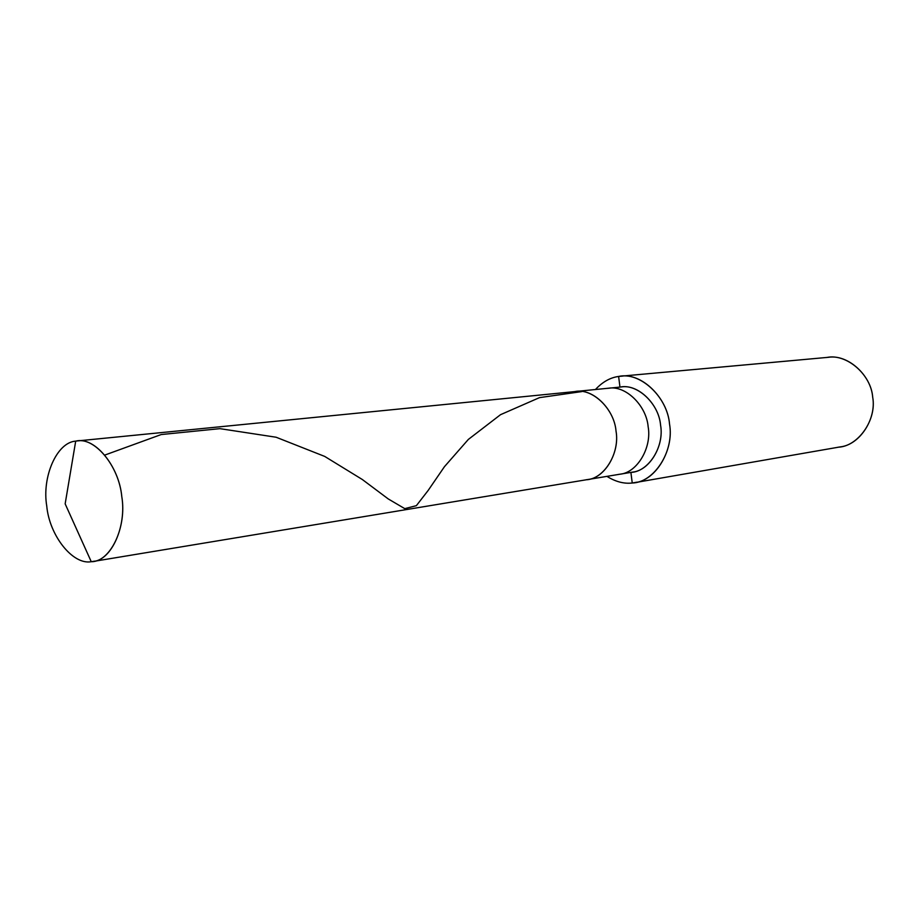 <?xml version="1.0" encoding="UTF-8"?>
<svg xmlns="http://www.w3.org/2000/svg" width="919" height="919" viewBox="0 0 919 919"><rect width="100%" height="100%" fill="white"/><g stroke="black" fill="none" stroke-linecap="round" stroke-linejoin="round"><path stroke-width="1.38" d="M586 479.775C603.714 479.454 620.072 453.458 616.04 431.218C614.34 408.679 591.939 387.542 574.708 391.609C591.939 387.542 614.34 408.679 616.04 431.218C620.072 453.458 603.714 479.454 586 479.775L587.643 479.557C605.024 478.041 619.934 452.355 616.017 430.977C614.225 409.208 593.077 388.381 575.983 391.448C593.077 388.381 614.225 409.208 616.017 430.977C619.934 452.355 605.024 478.041 587.643 479.557L619.992 474.204C637.2 472.676 651.996 447.576 648.148 426.726C646.413 405.497 625.54 385.199 608.619 388.209C625.54 385.199 646.413 405.497 648.148 426.726C651.996 447.576 637.2 472.676 619.992 474.204L632.502 472.125C649.641 470.608 664.38 445.726 660.566 425.083C658.854 404.061 638.085 383.958 621.233 386.956L607.356 388.369M75.703 441.131L65.157 503.853L91.257 561.704C72.704 565.196 49.327 535.363 46.743 505.967C41.78 476.881 56.84 442.28 75.703 441.131C56.84 442.28 41.78 476.881 46.743 505.967C49.327 535.363 72.704 565.196 91.257 561.704L94.737 561.13L91.257 561.704L65.157 503.853L75.703 441.131C93.991 436.054 119.079 465.692 121.802 496.685C127.029 527.368 110.246 562.164 91.257 561.704L93.003 561.486C111.624 560.303 126.833 525.84 121.756 496.363C118.965 466.427 95.243 437.237 77.058 440.959L75.703 441.131M630.894 472.389L632.249 483.003C624.001 483.968 615.558 481.751 606.931 476.364C615.558 481.751 624.001 483.968 632.249 483.003L630.894 472.389C648.343 471.975 664.506 446.795 660.589 425.313C658.98 403.533 636.97 383.154 619.98 387.106M595.443 389.518C602.508 381.936 610.227 377.583 618.613 376.457L619.969 387.083L618.613 376.457C610.227 377.583 602.508 381.936 595.443 389.518M622.668 376.089L618.613 376.457C639.842 371.379 667.527 396.836 669.549 424.187C674.466 451.172 654.075 482.659 632.249 483.003L634.719 482.659C656.04 480.568 674.247 449.598 669.514 423.9C667.378 397.732 641.657 372.677 620.635 376.216L622.668 376.089M77.058 440.959L574.708 391.609M618.372 474.422L619.992 474.204M620.635 376.216L828.501 357.296C847.8 354.194 870.982 375.067 872.671 397.031C876.737 418.559 859.885 444.819 840.345 446.875L634.719 482.659M637.154 482.142L632.249 483.003M838.082 447.197C858.07 446.611 876.933 419.88 872.705 397.261C871.12 374.32 846.146 353.114 826.64 357.514M104.984 455.008L161.204 434.549L219.94 428.656L276.125 437.237L324.717 456.421L362.293 479.488L388.22 498.914L404.774 508.644L416.364 505.668L428.105 490.516L444.463 466.668L468.345 439.431L500.522 414.687L539.464 397.64L581.716 391.597M93.003 561.486L587.643 479.557M575.983 391.448L608.619 388.209"/></g></svg>

